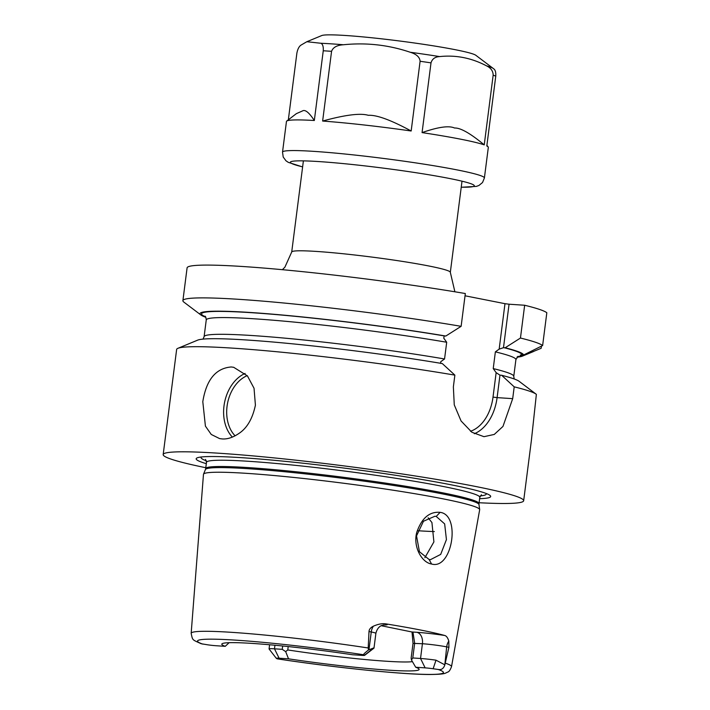 <?xml version="1.0" encoding="UTF-8"?>
<svg xmlns="http://www.w3.org/2000/svg" width="710" height="710" viewBox="0 0 710 710"><rect width="100%" height="100%" fill="white"/><g stroke="black" fill="none" stroke-linecap="round" stroke-linejoin="round"><path stroke-width="1.06" d="M383.906 624.862L381.714 625.492C381.918 625.395 377.489 626.566 375.883 633.347A17.297 1.118 -172.7 0 0 371.25 631.98L369.005 631.536L368.197 647.973A131.235 8.458 7.3 0 0 232.33 632.379A131.235 8.458 -172.7 0 0 191.167 633.311L203.468 474.369A139.231 8.981 7.3 0 1 203.513 474.191A139.231 8.981 7.3 0 1 247.142 473.384A139.231 8.981 7.3 0 1 395.914 490.646A139.231 8.981 7.3 0 1 479.676 509.567A139.231 8.981 7.3 0 1 479.667 509.753L451.516 666.663C450.22 670.036 448.977 671.837 447.779 672.068C444.549 673.426 445.658 674.287 429.887 674.5C402.144 674.535 333.238 667.427 277.264 658.844L277.299 658.836M369.005 631.536C369.129 629.353 370.584 627.569 373.389 626.184C378.279 624.028 382.557 623.273 386.204 623.921A132.566 8.547 7.3 0 1 444.682 635.477C446.404 635.885 447.779 637.749 448.818 641.086L448.915 647.316L446.679 646.872L444.788 665.03C443.537 668.66 441.318 670.134 438.141 669.459L433.135 668.749L436.002 660.176A17.297 1.118 -172.7 0 0 420.533 658.481L412.785 657.966L411.445 659.945L411.134 658.117L413.025 643.366L412.031 632.033M444.788 665.03L448.915 647.316M440.093 512.345C461.207 514.759 452.084 570.272 431.565 564.006C421.758 562.604 412.865 546.735 416.752 532.394C421.687 518.114 429.461 511.431 440.093 512.345L436.224 516.436L444.655 523.9L446.43 539.591L440.688 554.403L430.438 559.675L429.115 559.498L419.441 551.723L416.53 535.89L423.471 521.246L434.893 516.259L436.224 516.436M444.407 664.604L436.002 660.176M191.167 633.311C192.721 640.704 192.064 639.462 201.134 643.73L207.799 644.831A8.937 0.577 7.3 0 0 215.796 645.709L225.239 646.34A99.471 6.417 7.3 0 1 221.902 643.926A99.471 6.417 7.3 0 1 352.4 654.744L361.843 655.374A8.937 0.577 -172.7 0 0 364.62 655.348A8.937 0.577 -172.7 0 0 364.541 655.206L363.751 654.771C363.005 654.673 364.594 653.067 368.508 649.969L373.788 647.893L364.541 655.206M411.445 659.945L415.705 667.249A99.471 6.417 7.3 0 1 419.095 669.184A99.471 6.417 7.3 0 1 288.535 658.836L279.101 658.214A8.937 0.577 -172.7 0 0 276.305 658.312A8.937 0.577 -172.7 0 0 276.403 658.383L277.264 658.844M415.705 667.249L425.139 667.87A8.937 0.577 7.3 0 1 433.135 668.749M229.117 642.692L225.239 646.34M288.535 658.836L285.668 651.62L287.772 649.952A94.643 6.106 -172.7 0 0 385.725 661.196A94.643 6.106 7.3 0 0 412.457 661.649M364.62 655.348L373.948 648.168A17.297 1.118 -172.7 0 0 373.992 648.097A17.297 1.118 -172.7 0 0 373.788 647.893M368.508 649.969L368.197 647.973M287.772 649.952L288.207 646.561M282.669 645.993L282.243 649.33L285.668 651.62M274.947 645.248L274.486 648.816L282.243 649.33M279.101 658.214L274.486 648.816A17.297 1.118 -172.7 0 0 269.063 648.94A17.297 1.118 -172.7 0 0 269.09 649.011L276.305 658.312M479.623 498.686A148.461 9.576 -172.7 0 0 488.879 494.692A148.461 9.576 -172.7 0 0 391.228 474.617A148.461 9.576 -172.7 0 0 242.722 457.755A148.461 9.576 -172.7 0 0 198.356 457.48A148.461 9.576 -172.7 0 0 206.308 463.674M205.793 467.721A181.716 11.715 -172.7 0 1 163.176 454.56A181.716 11.715 -172.7 0 1 220.171 453.308A181.716 11.715 7.3 0 1 415.776 476.055A181.716 11.715 7.3 0 1 523.66 500.736A181.716 11.715 7.3 0 1 479.108 502.733M255.414 405.17C252.529 418.793 246.982 428.254 238.764 433.553C232.827 437.573 227.236 439.357 222.008 438.913L219.603 438.602L211.252 434.458L205.412 426.124L202.803 401.691C206.326 379.788 215.804 368.215 231.229 366.972L233.679 367.292L247.417 375.892L254.038 388.264L255.414 405.17M523.66 500.736L531.328 440.892L536.37 394.361A181.716 11.715 7.3 0 0 536.156 394.192A181.716 11.715 7.3 0 0 514.209 386.852L501.633 375.279A163.087 10.517 7.3 0 1 519.143 381.323L536.156 394.192M501.633 375.279L499.973 375.137L497.098 397.618L512.691 398.656L514.209 386.852M512.691 398.656L502.964 426.435L494.275 434.431L483.971 436.685L471.848 432.23L461.065 420.968L454.267 404.869L453.362 386.932L454.87 375.128A181.716 11.715 7.3 0 0 233.634 348.202A181.716 11.715 7.3 0 0 177.944 348.299A181.716 11.715 7.3 0 0 176.639 349.453L163.176 454.56M542.626 345.548L546.824 312.755A181.716 11.715 7.3 0 0 524.654 305.247L509.061 304.217L503.488 347.696L505.156 347.767A163.087 10.517 7.3 0 1 523.545 355.027L542.626 345.548A181.716 11.715 7.3 0 0 520.457 338.04L524.654 305.247M516.978 357.174A163.087 10.517 -172.7 0 0 522.374 356.145A163.087 10.517 -172.7 0 0 523.208 355.657L541.171 348.291L541.446 346.161M205.518 316.775A161.543 10.419 7.3 0 1 267.972 313.9A161.543 10.419 7.3 0 1 444.664 335.972L445.818 336.043L461.127 326.325L465.325 293.532A181.716 11.715 7.3 0 0 281.888 269.64A181.716 11.715 7.3 0 0 187.094 267.856L182.896 300.649A181.716 11.715 -172.7 0 0 183.855 302.096L200.868 314.956A163.087 10.517 -172.7 0 0 205.829 317.308M461.127 326.325A181.716 11.715 -172.7 0 0 277.69 302.433A181.716 11.715 -172.7 0 0 182.896 300.649M445.818 336.043A163.087 10.517 -172.7 0 0 275.267 314.388A163.087 10.517 -172.7 0 0 200.868 314.956M520.457 338.04L505.156 347.767M503.993 347.687A161.543 10.419 7.3 0 1 522.001 354.92L523.545 355.027M523.208 355.657L521.761 355.373A161.543 10.419 7.3 0 1 517.413 356.731M177.944 348.299L197.646 340.143A163.087 10.517 7.3 0 1 442.294 363.564L454.87 375.128M514.191 378.971L513.765 376.336A156.093 10.064 -172.7 0 0 493.228 368.588L496.148 372.643L499.884 375.111M444.664 335.972L444.158 335.972L443.777 338.191L446.696 342.247L444.558 358.976L440.759 361.701L440.644 363.413M493.228 368.588L495.367 351.858L499.166 349.125L503.488 347.696M496.148 372.643L493.015 397.094A40.834 28.107 -86.2 0 1 470.517 431.281M465.032 295.795L504.979 303.685L499.166 349.125M522.001 354.92L520.27 355.071L521.761 355.373M504.979 303.685L509.061 304.217M493.015 397.094L497.098 397.618A43.736 30.104 -86.2 0 1 474.324 433.739M424.864 557.714L433.899 541.908L431.928 522.533L428.139 517.794M381.243 625.714L411.827 631.962L413.042 632.725L414.675 643.216L412.785 657.966M486.536 65.853C490.876 67.929 493.086 71.035 493.166 75.145L484.238 144.875A101.77 6.559 -172.7 0 0 422.068 132.601L431.005 62.87C432.177 58.939 435.052 56.844 439.623 56.587C455.882 54.847 471.52 57.936 486.536 65.853A97.217 6.266 -172.7 0 1 493.237 68.453L475.806 55.273A78.136 5.041 7.3 0 0 425.805 44.659A78.136 5.041 7.3 0 0 345.717 35.5A78.136 5.041 -172.7 0 0 321.772 35.544L306.844 41.721L321.018 43.274C322.775 44.295 323.52 46.798 323.254 50.774L314.326 120.505A101.787 6.567 -172.7 0 0 286.716 121.064A101.787 6.567 -172.7 0 0 286.458 121.454L282.527 152.109L283.21 157.034L285.952 160.762L288.295 162.359L302.611 166.939M288.34 119.812L296.886 53.117C297.685 49.026 299.096 46.336 301.12 45.041L306.844 41.721M486.811 146.003L495.757 76.201C495.997 72.163 495.252 69.669 493.521 68.701M410.238 52.256C416.486 54.164 419.77 57.173 420.098 61.264L411.17 130.995A101.787 6.567 -172.7 0 0 322.633 121.055L331.57 51.324C333.025 47.366 336.975 45.174 343.427 44.757C366.316 42.422 388.592 44.925 410.238 52.256A97.217 6.266 -172.7 0 1 439.623 56.587M314.326 120.505C309.063 112.473 305.114 109.287 302.478 110.946L296.354 113.653L286.716 121.064M461.225 187.262L476.445 186.384L478.966 185.452L482.534 182.514L484.397 177.97L488.32 147.387A101.796 6.567 -172.7 0 0 488.16 146.934A101.796 6.567 -172.7 0 0 486.82 146.003M411.17 130.995C390.935 120.017 376.637 114.789 368.277 115.304C360.343 112.952 345.131 114.86 322.633 121.046M484.238 144.875C470.348 133.338 460.453 127.72 454.551 128.022C449.013 125.448 438.185 126.975 422.068 132.601M445.578 663.255A131.235 8.458 7.3 0 1 451.516 666.663M363.751 654.771A123.975 7.996 -172.7 0 0 236.377 640.189A123.975 7.996 -172.7 0 0 202.794 644.121M277.193 658.818A123.975 7.996 -172.7 0 0 404.558 673.399A123.975 7.996 -172.7 0 0 438.141 669.459M368.978 649.703L371.25 631.98A10.18 7.348 101.2 0 1 373.389 626.184M383.249 624.977A27.477 1.775 -172.7 0 0 386.204 623.921M479.676 509.567L478.993 504.579A137.926 8.893 -172.7 0 0 396.02 485.835A137.926 8.893 -172.7 0 0 248.642 468.742A137.926 8.893 -172.7 0 0 205.43 469.541L203.513 474.191M478.993 504.579L478.993 503.603A137.775 8.884 -172.7 0 0 397.192 484.894A137.775 8.884 -172.7 0 0 248.89 467.641A137.775 8.884 -172.7 0 0 205.678 468.591L205.43 469.541M481.442 494.755L479.8 497.328A137.775 8.884 -172.7 0 0 397.999 478.611A137.775 8.884 -172.7 0 0 249.689 461.367A137.775 8.884 -172.7 0 0 206.486 462.316L205.678 468.591M480.288 495.899A143.731 9.265 -172.7 0 0 485.986 493.415M201.48 456.965A143.731 9.265 -172.7 0 0 206.37 460.808M245.11 373.442A36.343 26.261 -78.8 0 0 224.005 405.88A36.343 26.261 101.2 0 0 232.356 437.094M444.558 358.976A156.093 10.064 -172.7 0 0 286.299 338.279A156.093 10.064 -172.7 0 0 204.107 336.673L203.033 339.114M446.696 342.247A156.093 10.064 -172.7 0 0 288.446 321.55A156.093 10.064 -172.7 0 0 206.255 319.944C205.962 317.441 205.545 316.19 204.995 316.19M513.765 376.336L515.904 359.615A156.093 10.064 -172.7 0 0 495.367 351.858M282.394 269.693L284.914 267.146L291.712 252.006A79.955 5.156 7.3 0 1 316.793 251.455A79.955 5.156 7.3 0 1 402.854 261.466A79.955 5.156 7.3 0 1 450.326 272.329L462.006 181.192M235.099 435.816A34.16 24.681 101.2 0 1 227.058 406.28A34.16 24.681 -78.8 0 1 247.213 375.652M431.565 564.006L429.115 559.498M434.351 531.568A116.591 7.517 7.3 0 1 417.72 530.725M444.682 635.477A27.477 1.775 -172.7 0 0 416.805 632.299L411.827 631.962M416.805 632.299A10.18 7.002 -86.2 0 1 422.423 643.73L413.025 643.366M448.818 641.086A10.18 7.348 -78.8 0 0 446.679 646.872A17.297 1.118 -172.7 0 0 422.423 643.73L420.533 658.481L425.139 667.87M343.427 44.757A97.217 6.266 -172.7 0 0 331.384 43.851A97.217 6.266 -172.7 0 0 321.018 43.274M484.397 177.97A101.761 6.559 -172.7 0 0 423.985 164.152A101.761 6.559 -172.7 0 0 314.441 151.407A101.761 6.559 -172.7 0 0 282.527 152.109M331.57 51.324A101.761 6.559 -172.7 0 0 327.301 51.031A101.761 6.559 -172.7 0 0 323.254 50.774M495.757 76.201A101.761 6.559 -172.7 0 0 493.166 75.145M431.005 62.87A101.761 6.559 -172.7 0 0 420.098 61.264M461.234 187.191A92.673 5.973 -172.7 0 0 439.978 176.692A92.673 5.973 -172.7 0 0 319.456 161.614A92.673 5.973 -172.7 0 0 302.62 166.868M375.883 633.347L373.992 648.097M269.596 644.76L269.063 648.94M479.8 497.328L478.993 503.603M206.486 462.316L205.545 459.414M522.374 356.145L533.618 351.486M204.107 336.673L206.255 319.944M518.069 356.296L515.904 359.615M454.888 291.792L450.326 272.329M291.712 252.006L303.392 160.877M493.237 68.453L493.956 69.047M486.9 145.319L488.16 146.934"/></g></svg>
